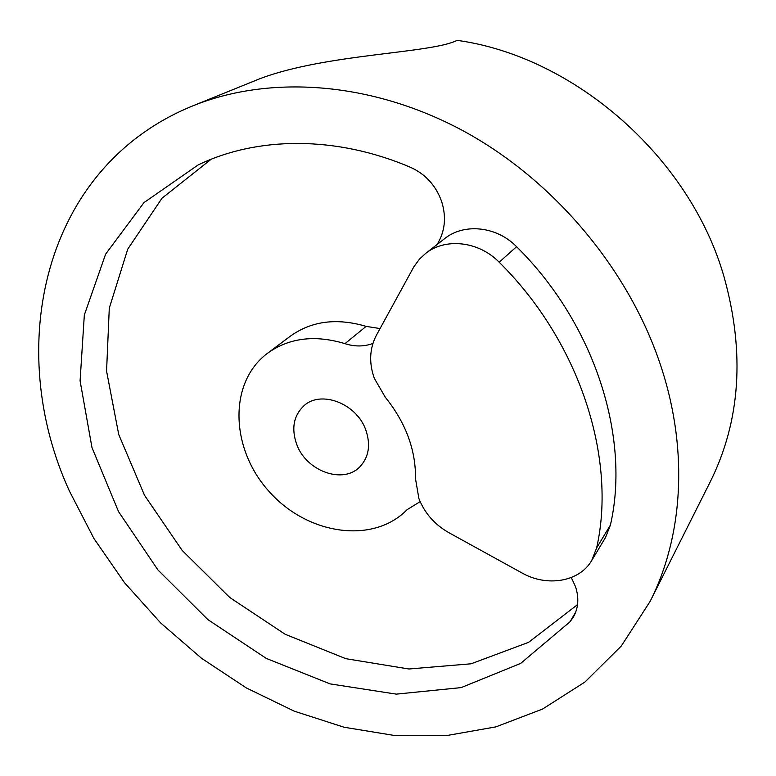 <?xml version="1.0" encoding="UTF-8"?>
<svg xmlns="http://www.w3.org/2000/svg" width="776" height="776" viewBox="0 0 776 776"><rect width="100%" height="100%" fill="white"/><g stroke="black" fill="none" stroke-linecap="round" stroke-linejoin="round"><path stroke-width="1.16" d="M571.272 577.557L575.452 586.491C579.168 597.782 578.479 607.977 573.386 617.075L570.079 621.731L520.609 663.432L461.177 687.604L396.293 694.132L330.11 683.889L266.284 658.417L207.958 619.675L157.906 569.914L118.524 511.597L91.966 447.529L80.083 380.812L84.332 315.017L105.614 254.15L143.948 202.633L198.103 164.968C256.992 136.44 335.843 135.344 410.659 167.393C425.335 174.066 435.598 185.221 441.428 200.877C446.2 215.573 445.337 229.095 438.828 241.462L437.179 244.45M374.323 378.339L385.284 397.215C405.809 422.794 415.878 450.012 415.519 478.87L418.885 498.493C424.608 513.12 434.589 524.508 448.829 532.656L521.821 572.872C546.857 587.219 579.391 581.971 591.739 560.466L596.628 547.943C616.92 458.548 579.895 341.906 499.172 262.22C478.714 241.094 445.114 237.553 425.442 253.587L419.428 259.174L413.783 266.915L376.311 335.426C369.531 348.608 368.862 362.906 374.323 378.339M296.684 444.279C306.18 471.245 343.38 484.709 360.074 466.58C368.872 456.977 370.802 444.823 365.855 430.117C356.824 403.549 320.895 389.785 303.891 405.809C293.6 415.703 291.194 428.527 296.684 444.279M356.223 414.462L357.697 416.149M650.055 601.497L710.176 481.974C740.488 421.038 745.115 352.663 724.057 276.857C690.019 157.576 574.541 56.522 457.122 40.352C431.262 53.534 327.026 53.554 260.484 78.473L192.079 106.166C41.506 167.897 4.413 349.268 69.316 490.839L93.896 538.447L124.587 582.786L160.729 623.012L201.566 658.31L246.331 687.924L294.162 711.136L344.137 727.248L395.207 735.609L446.19 735.648L495.796 726.899L542.579 709.051L584.978 681.997L621.353 645.962L650.055 601.497C682.356 537.933 688.816 453.349 661.976 369.483C630.985 272.017 555.141 180.643 463 130.737C370.647 81.053 268.874 74.758 192.079 106.166M425.442 253.587L444.667 238.62C463.98 222.906 496.737 226.214 516.583 246.7L499.172 262.22M596.628 547.943L610.411 525.071C630.558 437.47 594.911 323.961 516.583 246.7M610.411 525.071L605.59 537.361L591.739 560.466M372.897 343.448C364.041 346.717 354.729 346.785 344.961 343.652L366.136 326.386L380.065 328.558M420.155 501.626L407.051 509.716C372.8 544.83 306.908 534.46 269.049 491.421C230.491 448.994 228.028 382.762 267.468 353.313C289.06 337.812 314.891 334.592 344.961 343.652M211.14 159.274L162.019 198.19L127.749 249.154L109.29 308.111L106.564 371.103L118.747 434.56L144.511 495.282L182.176 550.436L229.793 597.52L285.18 634.283L345.834 658.688L408.884 668.99L471.051 663.8L528.621 642.324L577.548 604.611M267.468 353.313L290.224 336.25C311.486 320.983 336.794 317.704 366.136 326.386M570.079 621.731L575.802 611.905"/></g></svg>
